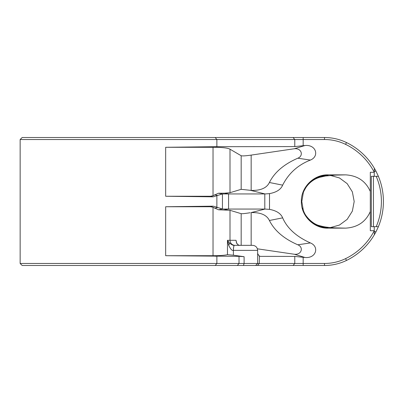 <?xml version="1.0" encoding="UTF-8"?>
<svg xmlns="http://www.w3.org/2000/svg" width="403" height="403" viewBox="0 0 403 403"><rect width="100%" height="100%" fill="white"/><g stroke="black" fill="none" stroke-linecap="round" stroke-linejoin="round"><path stroke-width="0.6" d="M345.588 144.365L346.469 142.551A50.385 50.385 0 0 0 324.506 137.514L22.165 137.514L20.15 139.529L20.15 263.471L324.506 263.471A48.37 48.37 0 0 0 345.588 258.635A63.483 63.483 0 0 0 374.276 230.723L370.317 230.723L370.317 211.52C365.723 221.887 357.496 227.428 345.633 228.138L327.997 228.138C314.285 228.622 300.97 216.084 301.353 201.5C300.97 186.916 314.285 174.378 327.997 174.862L345.633 174.862C357.496 175.572 365.723 181.113 370.317 191.48L370.317 172.277L374.276 172.277A63.483 63.483 0 0 0 345.588 144.365A48.37 48.37 0 0 0 324.506 139.529L20.15 139.529M282.654 185.143L269.406 182.509C266.715 188.035 260.635 190.664 251.165 190.407L241.175 189.324L230.002 192.705L224.612 193.193L228.582 193.944L265.058 193.949L269.511 193.616C276.453 192.347 280.831 189.521 282.654 185.143C288.629 173.355 297.872 164.998 310.391 160.072C319.539 156.409 316.249 144.45 305.076 145.503L294.774 146.586L215.857 146.697L165.663 147.291L165.663 196.256L210.492 196.256L213.222 196.83L165.663 196.256M258.842 255.809L260.388 256.368L294.774 256.414L305.076 257.497L294.432 254.268C301.686 254.978 303.827 247.13 297.822 244.797C283.974 238.788 274.498 230.687 269.406 220.491L282.654 217.857C280.831 213.479 276.453 210.653 269.511 209.384L265.058 209.051L222.441 209.056L222.441 193.944L213.222 196.83M282.654 217.857C287.208 228.31 296.452 236.667 310.391 242.928C319.539 246.591 316.249 258.55 305.076 257.497M265.058 209.051L251.165 212.593C260.64 212.336 266.721 214.965 269.406 220.491M241.175 245.331L241.175 213.676C242.138 213.832 245.13 213.519 250.162 212.734M241.175 213.676L230.002 210.295L218.486 209.777L213.031 207.278L210.492 206.744L165.663 206.744L165.663 255.709L213.031 255.709C219.645 255.704 224.461 255.361 227.478 254.681L227.478 240.294L228.687 245.331C230.652 249.271 232.219 250.948 233.382 250.374L233.382 255.195L227.478 254.681M310.391 242.928L297.822 244.797M233.382 255.195L244.107 256.706L244.107 263.471L243.442 265.486L324.506 265.486A50.385 50.385 0 0 0 346.469 260.449A65.498 65.498 0 0 0 376.024 231.73L378.377 226.693L373.44 226.693L373.44 176.307L371.324 176.307L371.324 226.693L373.44 226.693M165.663 255.709L239.019 256.338L244.107 256.706M294.432 254.268L257.391 248.812M210.492 196.256L213.031 195.722L218.486 193.223L224.612 193.193M213.031 195.722L213.031 147.291C222.134 147.302 227.791 147.936 230.002 149.206L241.175 155.729C242.279 156.097 245.608 155.89 251.165 155.105L294.432 148.732L305.076 145.503M214.587 194.785L217.469 195.395M216.874 195.793L216.874 207.207L213.222 206.17L165.663 206.744M328.107 175.3A26.2 26.2 0 0 0 321.267 176.176M321.241 176.187A26.2 26.2 0 0 0 318.103 177.239M318.032 177.27A26.2 26.2 0 0 0 309.509 182.932M309.192 183.254A26.2 26.2 0 0 0 305.283 188.438M302.648 208.129A26.2 26.2 0 0 0 305.192 214.401M305.283 214.562A26.2 26.2 0 0 0 309.192 219.746M309.509 220.068A26.2 26.2 0 0 0 318.032 225.73M318.103 225.761A26.2 26.2 0 0 0 321.241 226.813M321.267 226.824A26.2 26.2 0 0 0 328.113 227.7M376.19 226.693A63.483 63.483 0 0 0 376.19 176.307L378.377 176.307L376.024 171.27A65.498 65.498 0 0 0 374.347 168.247L374.276 172.277M346.469 142.551A65.498 65.498 0 0 1 374.347 168.247M374.276 230.723L374.347 234.753M370.317 211.52L370.317 191.48M330.379 227.589L339.437 225.065L347.164 219.363L352.358 211.127L354.192 201.5L352.358 191.873L347.164 183.637L339.437 177.935L330.379 175.411M327.997 174.862L319.76 177.3C314.33 178.902 309.836 182.126 306.28 186.977C304.305 190.236 303.318 192.15 303.313 192.71L301.797 201.5L303.313 210.29C304.446 215.212 312.108 224.123 319.76 225.7L327.997 228.138M374.246 230.723L374.246 226.693M374.246 176.307L374.246 172.277M20.15 263.471L22.165 265.486L243.442 265.486M216.874 207.207L222.441 209.056M260.388 256.368L259.26 256.081L257.638 253.588M259.406 256.152L259.26 263.471L257.582 265.486M221.801 193.924L218.486 193.223M224.612 209.807L228.582 209.056L228.582 193.944L222.441 193.944M250.162 190.266L265.058 193.949M269.406 182.509C274.498 172.313 283.974 164.212 297.822 158.203C303.827 155.87 301.686 148.022 294.432 148.732M236.49 242.813A5.038 2.68 -26.1 0 1 236.692 243.12L236.017 240.294L236.496 242.823C237.921 244.908 238.974 245.744 239.654 245.331L249.739 245.331M297.822 158.203L310.391 160.072M215.857 146.697L213.031 147.291L165.663 147.291M234.43 245.331A5.038 1.028 90.2 0 0 233.382 250.374L257.638 250.374C257.341 247.311 255.663 245.634 252.6 245.331L234.43 245.331C233.342 245.623 231.624 244.782 229.282 242.813L227.478 240.294L230.002 240.294L230.002 210.295M233.433 250.374A5.038 1.013 -90 0 1 234.445 245.331M236.496 242.823A5.038 2.69 -26.2 0 1 236.697 243.13L236.697 243.13C236.768 243.951 239.397 245.81 239.654 245.331M229.282 242.813A5.038 2.73 142.8 0 1 228.687 245.331M218.486 209.777L221.801 209.076M217.469 207.605L214.587 208.215M213.222 206.17L210.492 206.744M378.377 176.307A65.498 65.498 0 0 1 378.377 226.693A65.498 65.498 0 0 0 378.377 176.307M376.19 176.307L373.44 176.307M303.167 145.785L303.167 137.514M324.506 139.529L324.506 137.514M269.511 193.616L269.511 209.384M303.167 257.215L303.167 265.486M264.796 193.944L264.796 209.056M215.857 256.303L213.031 255.709L213.031 207.278M230.002 192.705L230.002 149.206M216.874 256.308L216.874 263.471L215.192 265.486M215.192 137.514L216.874 139.529L216.874 146.692M374.347 231.73L376.024 231.73M376.024 171.27L374.347 171.27M345.588 258.635L346.469 260.449M345.633 174.862L334.087 175.149M345.633 228.138L334.082 227.851M345.492 228.138L334.213 227.856M345.492 174.862L334.213 175.144M239.019 256.338L239.019 263.471L237.342 265.486M293.097 137.514L294.774 139.529L294.774 146.586M294.774 256.414L294.774 263.471L293.097 265.486M251.165 190.407L251.165 155.105M241.175 189.324L241.175 155.729M251.165 245.331L251.165 212.593M234.994 245.331A5.038 4.997 90 0 1 230.002 240.294L236.017 240.294M324.506 263.471L324.506 265.486M335.573 227.917L330.808 227.63C324.385 226.995 322.732 226.506 319.76 225.7M319.76 177.3L325.443 176.025L335.573 175.083M257.638 250.374L257.638 263.471L255.623 265.486"/></g></svg>
